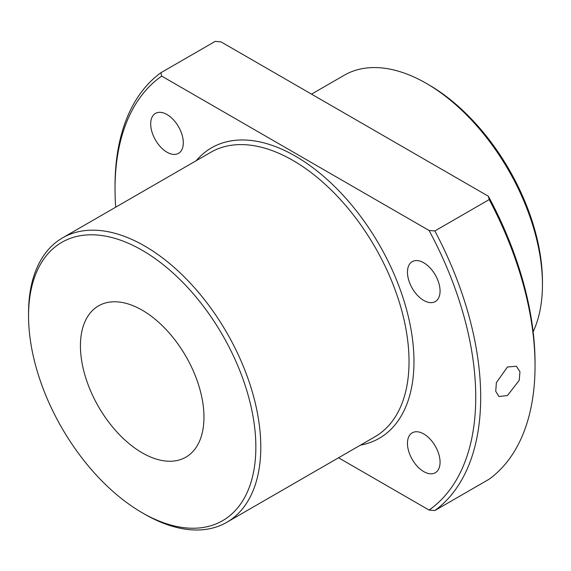 <?xml version="1.0" encoding="UTF-8"?>
<svg xmlns="http://www.w3.org/2000/svg" width="571" height="571" viewBox="0 0 571 571"><rect width="100%" height="100%" fill="white"/><g stroke="black" fill="none" stroke-linecap="round" stroke-linejoin="round"><path stroke-width="0.86" d="M507.441 367.01L516.384 366.261L519.96 371.728L519.217 380.343L507.441 395.539L498.918 396.524L495.728 391.285L496.385 382.613L507.441 367.01M167.003 152.2A23.061 13.311 60 0 1 151.936 131.88A23.061 13.311 60 0 1 155.469 113.401A23.061 13.311 60 0 1 167.003 114.543A23.061 13.311 60 0 1 182.07 134.863A23.061 13.311 60 0 1 178.53 153.342A23.061 13.311 60 0 1 167.003 152.2M423.761 262.781A23.061 13.311 -120 0 0 412.233 261.639A23.061 13.311 -120 0 0 408.7 280.118A23.061 13.311 -120 0 0 423.761 300.439A23.061 13.311 -120 0 0 435.295 301.581A23.061 13.311 -120 0 0 438.828 283.102A23.061 13.311 -120 0 0 423.761 262.781M423.761 433.953A23.061 13.311 -120 0 0 412.233 432.811A23.061 13.311 -120 0 0 408.7 451.29A23.061 13.311 -120 0 0 423.761 471.61A23.061 13.311 -120 0 0 435.295 472.752A23.061 13.311 -120 0 0 438.828 454.273A23.061 13.311 -120 0 0 423.761 433.953M428.8 84.815L426.33 83.387L428.8 84.815A160.729 92.795 60 0 1 542.45 281.667L542.45 284.515A164.22 94.815 -120 0 0 426.33 83.387L426.33 83.387A164.22 94.815 -120 0 0 344.22 75.258L311.523 94.129M533.143 331.744A164.22 94.815 -120 0 0 542.45 284.515M226.78 522.308L375.019 436.722A164.22 94.815 -120 0 0 400.192 305.128A164.22 94.815 -120 0 0 292.909 160.415A164.22 94.815 -120 0 0 210.799 152.286L62.56 237.871A164.22 94.815 60 0 1 144.67 246.001A164.22 94.815 60 0 1 251.954 390.714A164.22 94.815 60 0 1 226.78 522.308A164.22 94.815 60 0 1 144.67 514.171L142.2 512.751A160.729 92.795 -120 0 0 255.851 447.129A160.729 92.795 -120 0 0 142.2 250.284A160.729 92.795 -120 0 0 28.55 315.899A160.729 92.795 -120 0 0 142.2 512.744A160.729 92.795 -120 0 0 142.2 512.751L144.67 514.171M196.246 160.687A167.717 96.827 60 0 1 295.385 156.14A167.717 96.827 60 0 1 409.007 319.46A167.717 96.827 60 0 1 360.465 445.123M142.2 452.839A87.349 50.434 60 0 1 85.136 375.861A87.349 50.434 60 0 1 98.526 305.863A87.349 50.434 60 0 1 142.2 310.189A87.349 50.434 60 0 1 199.265 387.167A87.349 50.434 60 0 1 185.875 457.164A87.349 50.434 60 0 1 142.2 452.839M160.851 72.76L161.693 76.1A255.066 147.261 -120 0 0 115.021 188.944L115.021 186.096A258.563 149.281 60 0 1 160.851 72.76L215.203 41.376L220.991 41.861L488.369 196.238L489.211 199.572A258.563 149.281 -120 0 1 535.041 365.825A258.563 149.281 -120 0 1 489.211 479.162L434.859 510.538A258.563 149.281 60 0 0 434.859 230.955L489.211 199.572M115.021 188.944A255.066 147.261 -120 0 0 115.692 207.194M488.369 196.238A255.066 147.261 60 0 1 535.041 362.97L535.041 365.825M28.55 315.899L28.55 313.044A164.22 94.815 60 0 1 62.56 237.871M338.539 457.785L429.071 510.053A255.066 147.261 -120 0 0 429.071 230.47L161.693 76.1M434.859 230.955L429.071 230.47M429.071 510.053L434.859 510.538"/></g></svg>
